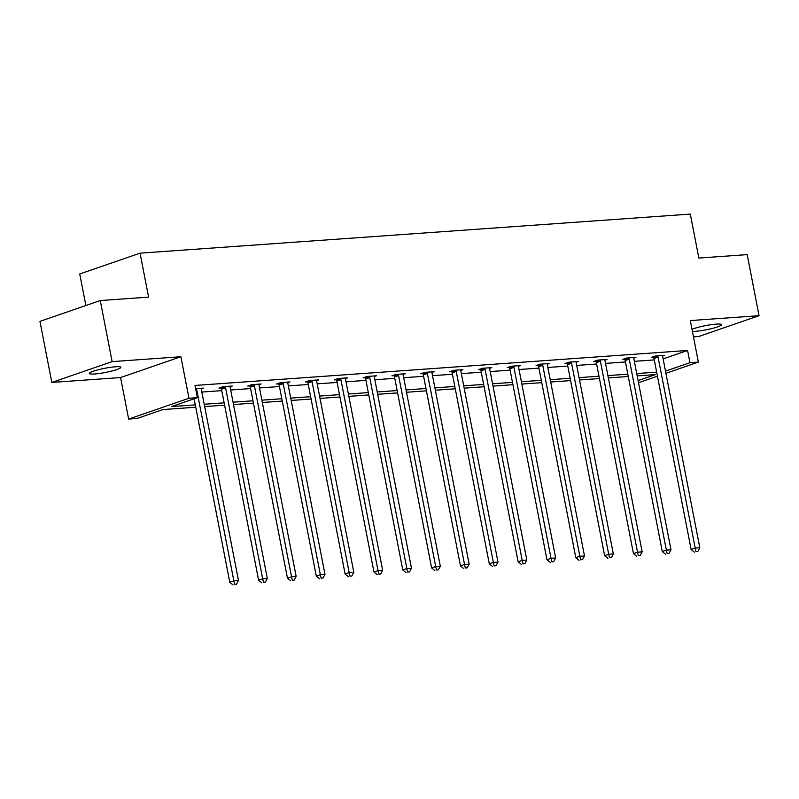 <?xml version="1.0" encoding="UTF-8"?>
<svg xmlns="http://www.w3.org/2000/svg" width="799" height="799" viewBox="0 0 799 799"><rect width="100%" height="100%" fill="white"/><g stroke="black" fill="none" stroke-linecap="round" stroke-linejoin="round"><path stroke-width="1.2" d="M115.515 366.781A16.06 2.107 -11 0 1 120.849 367.32A16.06 2.107 -11 0 1 111.75 371.056A16.06 2.107 -11 0 1 94.652 373.982A16.06 2.107 -11 0 1 89.308 373.453A16.06 2.107 -11 0 1 98.407 369.717A16.06 2.107 -11 0 1 115.515 366.781M691.994 329.328A16.06 2.107 -11 0 1 716.224 324.134A16.06 2.107 -11 0 1 721.557 324.664A16.06 2.107 -11 0 1 712.458 328.399A16.06 2.107 -11 0 1 695.36 331.335A16.06 2.107 -11 0 1 692.403 331.425M693.462 336.868L698.735 336.499L759.05 315.685L690.296 320.569L698.366 362.087L665.907 373.283M100.265 300.554L112.13 361.617L51.815 382.431L39.95 321.368L100.265 300.554L148.594 297.128L140.055 253.163L690.306 214.092L698.845 258.057L747.185 254.621L759.05 315.685M195.765 407.22L162.896 409.557L137.058 418.476L128.649 419.066L188.963 398.252L197.373 397.662L171.535 406.571L195.306 404.883M51.815 382.431L120.579 377.547L128.649 419.066M85.873 305.528L79.74 273.977L140.055 253.163M230.132 386.776L232.249 386.037L223.011 386.696L218.936 388.104L221.003 387.954M287.8 382.681L289.917 381.942L280.679 382.601L276.604 384.009L278.671 383.86M345.468 378.586L347.585 377.847L338.347 378.506L334.272 379.915L336.339 379.765M403.135 374.491L405.253 373.752L396.014 374.411L391.939 375.82L394.007 375.67M460.803 370.396L462.921 369.667L453.682 370.317L449.607 371.725L451.675 371.575M518.471 366.302L520.588 365.572L511.35 366.222L507.275 367.63L509.343 367.48M576.139 362.207L578.256 361.478L569.018 362.127L564.943 363.535L567.01 363.385M633.807 358.112L635.934 357.383L626.686 358.032L622.611 359.44L624.678 359.29M201.847 392.039L221.772 390.631M230.681 389.992L250.606 388.584M259.515 387.944L279.44 386.536M288.349 385.897L308.274 384.489M317.183 383.85L337.108 382.441M346.017 381.802L365.942 380.394M374.851 379.755L394.776 378.346M403.685 377.707L423.61 376.299M432.519 375.66L452.444 374.252M461.353 373.612L481.278 372.204M490.187 371.565L510.112 370.157M519.02 369.518L538.945 368.109M547.854 367.47L567.779 366.062M576.688 365.423L596.613 364.014M605.522 363.385L625.447 361.967M634.356 361.338L654.281 359.92M663.12 358.911L687.579 350.471L194.996 385.448L197.373 397.662M662.641 356.064L664.768 355.335L655.52 355.984L651.445 357.393L653.512 357.243M604.973 360.159L607.09 359.43L597.852 360.079L593.777 361.488L595.844 361.338M547.305 364.254L549.422 363.525L540.184 364.174L536.109 365.582L538.176 365.433M489.637 368.349L491.755 367.62L482.516 368.269L478.441 369.677L480.509 369.528M431.969 372.444L434.087 371.705L424.848 372.364L420.773 373.772L422.841 373.622M374.302 376.539L376.419 375.8L367.18 376.459L363.106 377.867L365.173 377.717M316.634 380.634L318.751 379.895L309.513 380.554L305.438 381.962L307.505 381.812M258.966 384.728L261.083 383.989L251.845 384.649L247.77 386.057L249.837 385.907M201.298 388.823L203.415 388.084L195.615 388.644M687.579 350.471L689.956 362.686L698.366 362.087M120.579 377.547L180.894 356.734L112.13 361.617M180.894 356.734L188.963 398.252M657.447 376.209L638.521 382.741M665.487 371.126L689.956 362.686M204.214 404.254L224.139 402.836M233.048 402.207L252.973 400.788M261.882 400.159L281.807 398.741M290.716 398.112L310.641 396.694M319.55 396.064L339.475 394.646M348.394 394.017L368.309 392.599M377.228 391.969L397.143 390.551M406.062 389.922L425.977 388.504M434.896 387.875L454.811 386.456M463.73 385.827L483.645 384.419M492.564 383.78L512.479 382.371M521.397 381.732L541.313 380.324M550.231 379.685L570.146 378.277M579.065 377.637L598.98 376.229M607.899 375.59L627.814 374.182M636.733 373.542L656.648 372.134M638.101 380.584L655.48 374.581L637.183 375.88M628.274 376.509L608.349 377.927M599.44 378.556L579.515 379.974M570.606 380.604L550.681 382.022M541.772 382.651L521.847 384.069M512.938 384.699L493.013 386.117M484.104 386.746L464.179 388.164M455.27 388.793L435.345 390.212M426.436 390.841L406.511 392.259M397.602 392.888L377.677 394.307M368.768 394.936L348.843 396.354M339.935 396.983L320.009 398.401M311.101 399.031L291.176 400.449M282.267 401.078L262.342 402.496M253.433 403.125L233.508 404.544M224.599 405.173L204.674 406.591M658.076 357.093L654.001 358.501L691.125 549.492L695.2 548.094L658.076 357.093A2.507 1.828 71 0 0 657.767 356.194L657.587 355.845M695.989 551.59L697.837 551.46L695.989 551.59L695.2 548.094L699.824 547.764L662.701 356.763A2.507 1.828 71 0 1 662.661 355.845L662.691 355.475M654.001 358.501A2.507 1.828 71 0 0 653.692 357.602L653.272 356.763M691.125 549.492L694.351 552.149M697.837 551.46L699.824 547.764M629.242 359.141L625.168 360.549L662.291 551.54L666.366 550.141L629.242 359.141A2.507 1.828 71 0 0 628.933 358.242L628.753 357.892M667.155 553.637L669.003 553.507L667.155 553.637L666.366 550.141L670.99 549.812L633.867 358.811A2.507 1.828 71 0 1 633.827 357.892L633.857 357.523M625.168 360.549A2.507 1.828 71 0 0 624.858 359.65L624.438 358.811M662.291 551.54L665.517 554.196M669.003 553.507L670.99 549.812M600.409 361.188L596.334 362.596L633.457 553.587L637.532 552.189L600.409 361.188A2.507 1.828 71 0 0 600.099 360.289L599.919 359.94M638.321 555.685L640.169 555.555L638.321 555.685L637.532 552.189L642.156 551.859L605.033 360.858A2.507 1.828 71 0 1 604.993 359.94L605.023 359.57M596.334 362.596A2.507 1.828 71 0 0 596.024 361.697L595.605 360.858M633.457 553.587L636.683 556.244M640.169 555.555L642.156 551.859M571.575 363.235L567.5 364.644L604.623 555.635L608.698 554.236L571.575 363.235A2.507 1.828 71 0 0 571.265 362.337L571.085 361.987M609.487 557.732L611.335 557.602L609.487 557.732L608.698 554.236L613.322 553.907L576.199 362.906A2.507 1.828 71 0 1 576.159 361.987L576.189 361.617M567.5 364.644A2.507 1.828 71 0 0 567.19 363.735L566.771 362.906M604.623 555.635L607.849 558.291M611.335 557.602L613.322 553.907M542.741 365.283L538.666 366.691L575.789 557.682L579.864 556.274L542.741 365.283A2.507 1.828 71 0 0 542.431 364.384L542.251 364.034M580.653 559.779L582.501 559.65L580.653 559.779L579.864 556.274L584.488 555.954L547.365 364.953A2.507 1.828 71 0 1 547.315 364.034L547.355 363.665M538.666 366.691A2.507 1.828 71 0 0 538.356 365.782L537.937 364.953M575.789 557.682L579.015 560.339M582.501 559.65L584.488 555.954M513.907 367.33L509.832 368.738L546.955 559.729L551.03 558.321L513.907 367.33A2.507 1.828 71 0 0 513.597 366.431L513.417 366.082M551.819 561.827L553.667 561.697L551.819 561.827L551.03 558.321L555.655 558.002L518.531 367.001A2.507 1.828 71 0 1 518.481 366.082L518.521 365.712M509.832 368.738A2.507 1.828 71 0 0 509.522 367.83L509.103 367.001M546.955 559.729L550.181 562.386M553.667 561.697L555.655 558.002M485.073 369.378L480.998 370.786L518.122 561.777L522.196 560.369L485.073 369.378A2.507 1.828 71 0 0 484.763 368.479L484.584 368.129M522.985 563.874L524.833 563.744L522.985 563.874L522.196 560.369L526.821 560.049L489.697 369.048A2.507 1.828 71 0 1 489.647 368.129L489.687 367.76M480.998 370.786A2.507 1.828 71 0 0 480.688 369.877L480.269 369.048M518.122 561.777L521.347 564.434M524.833 563.744L526.821 560.049M456.239 371.425L452.164 372.833L489.288 563.824L493.363 562.416L456.239 371.425A2.507 1.828 71 0 0 455.929 370.526L455.75 370.177M494.152 565.922L495.999 565.792L494.152 565.922L493.363 562.416L497.987 562.096L460.863 371.096A2.507 1.828 71 0 1 460.813 370.177L460.853 369.807M452.164 372.833A2.507 1.828 71 0 0 451.854 371.925L451.435 371.096M489.288 563.824L492.514 566.481M495.999 565.792L497.987 562.096M427.405 373.473L423.33 374.881L460.454 565.872L464.529 564.464L427.405 373.473A2.507 1.828 71 0 0 427.095 372.574L426.916 372.214M465.318 567.969L467.165 567.839L465.318 567.969L464.529 564.464L469.153 564.144L432.029 373.143A2.507 1.828 71 0 1 431.979 372.224L432.019 371.855M423.33 374.881A2.507 1.828 71 0 0 423.021 373.972L422.591 373.143M460.454 565.872L463.68 568.528M467.165 567.839L469.153 564.144M398.571 375.52L394.496 376.928L431.62 567.919L435.695 566.511L398.571 375.52A2.507 1.828 71 0 0 398.262 374.621L398.082 374.262M436.484 570.017L438.331 569.887L436.484 570.017L435.695 566.511L440.319 566.191L403.195 375.19A2.507 1.828 71 0 1 403.145 374.272L403.185 373.902M394.496 376.928A2.507 1.828 71 0 0 394.187 376.019L393.757 375.19M431.62 567.919L434.846 570.576M438.331 569.887L440.319 566.191M369.737 377.567L365.662 378.976L402.786 569.967L406.861 568.558L369.737 377.567A2.507 1.828 71 0 0 369.428 376.669L369.248 376.309M407.65 572.064L409.497 571.934L407.65 572.064L406.861 568.558L411.485 568.239L374.361 377.238A2.507 1.828 71 0 1 374.312 376.319L374.351 375.949M365.662 378.976A2.507 1.828 71 0 0 365.353 378.067L364.923 377.238M402.786 569.967L406.012 572.623M409.497 571.934L411.485 568.239M340.903 379.615L336.828 381.023L373.952 572.014L378.027 570.606L340.903 379.615A2.507 1.828 71 0 0 340.594 378.716L340.414 378.356M378.816 574.111L380.664 573.982L378.816 574.111L378.027 570.606L382.651 570.286L345.528 379.285A2.507 1.828 71 0 1 345.478 378.366L345.518 377.997M336.828 381.023A2.507 1.828 71 0 0 336.519 380.114L336.089 379.285M373.952 572.014L377.178 574.671M380.664 573.982L382.651 570.286M312.069 381.662L307.995 383.071L345.118 574.062L349.193 572.653L312.069 381.662A2.507 1.828 71 0 0 311.76 380.763L311.58 380.404M349.982 576.159L351.83 576.019L349.982 576.159L349.193 572.653L353.817 572.324L316.694 381.333A2.507 1.828 71 0 1 316.644 380.414L316.684 380.044M307.995 383.071A2.507 1.828 71 0 0 307.685 382.162L307.255 381.333M345.118 574.062L348.344 576.718M351.83 576.019L353.817 572.324M283.236 383.71L279.161 385.118L316.284 576.109L320.359 574.701L283.236 383.71A2.507 1.828 71 0 0 282.926 382.801L282.746 382.451M321.148 578.206L322.996 578.067L321.148 578.206L320.359 574.701L324.983 574.371L287.86 383.38A2.507 1.828 71 0 1 287.81 382.461L287.85 382.092M279.161 385.118A2.507 1.828 71 0 0 278.851 384.209L278.422 383.38M316.284 576.109L319.51 578.766M322.996 578.067L324.983 574.371M254.402 385.757L250.327 387.165L287.45 578.156L291.525 576.748L254.402 385.757A2.507 1.828 71 0 0 254.092 384.848L253.912 384.499M292.304 580.254L294.162 580.114L292.304 580.254L291.525 576.748L296.149 576.419L259.026 385.428A2.507 1.828 71 0 1 258.976 384.509L259.016 384.139M250.327 387.165A2.507 1.828 71 0 0 250.017 386.257L249.588 385.428M287.45 578.156L290.676 580.813M294.162 580.114L296.149 576.419M225.568 387.805L221.493 389.213L258.616 580.204L262.691 578.796L225.568 387.805A2.507 1.828 71 0 0 225.258 386.896L225.078 386.546M263.47 582.301L265.328 582.161L263.47 582.301L262.691 578.796L267.315 578.466L230.192 387.475A2.507 1.828 71 0 1 230.142 386.556L230.182 386.187M221.493 389.213A2.507 1.828 71 0 0 221.183 388.304L220.754 387.475M258.616 580.204L261.842 582.861M265.328 582.161L267.315 578.466M194.117 398.781L229.782 582.251L233.857 580.843L196.734 389.852A2.507 1.828 71 0 0 196.424 388.943L196.244 388.594M234.636 584.349L236.494 584.209L234.636 584.349L233.857 580.843L238.482 580.513L201.358 389.522A2.507 1.828 71 0 1 201.308 388.604L201.348 388.234M229.782 582.251L233.008 584.908M236.494 584.209L238.482 580.513M657.767 356.194L653.692 357.602M628.933 358.242L624.858 359.65M600.099 360.289L596.024 361.697M571.265 362.337L567.19 363.735M542.431 364.384L538.356 365.782M513.597 366.431L509.522 367.83M484.763 368.479L480.688 369.877M455.929 370.526L451.854 371.925M427.095 372.574L423.021 373.972M398.262 374.621L394.187 376.019M369.428 376.669L365.353 378.067M340.594 378.716L336.519 380.114M311.76 380.763L307.685 382.162M282.926 382.801L278.851 384.209M254.092 384.848L250.017 386.257M225.258 386.896L221.183 388.304M196.734 389.852L195.905 390.132M196.424 388.943L195.725 389.193"/></g></svg>
